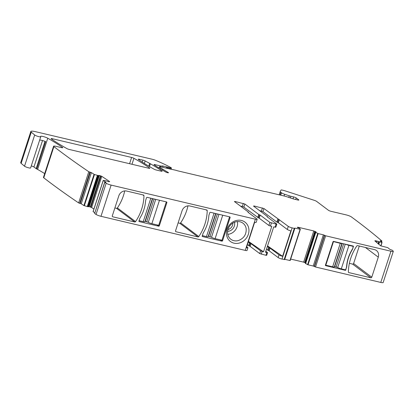 <?xml version="1.0" encoding="UTF-8"?>
<svg xmlns="http://www.w3.org/2000/svg" width="414" height="414" viewBox="0 0 414 414"><rect width="100%" height="100%" fill="white"/><g stroke="black" fill="none" stroke-linecap="round" stroke-linejoin="round"><path stroke-width="0.62" d="M227.793 234.334A10.065 8.911 127 0 0 237.455 221.997A10.065 8.911 127 0 0 237.377 221.593M227.638 231.354A6.94 6.143 127 0 0 234.588 222.835A6.94 6.143 127 0 0 234.469 222.277M238.474 240.518C243.986 238.335 246.542 234.345 246.154 228.544A10.065 8.911 127 0 0 242.987 223.193A10.065 8.911 127 0 0 235.395 221.956A10.065 8.911 127 0 0 227.716 233.931A10.065 8.911 127 0 0 230.883 239.282A10.065 8.911 127 0 0 238.474 240.518M227.995 229.516A5.755 5.092 127 0 0 232.803 223.125M235.84 220.636A12.12 10.733 127 0 0 226.598 235.054A12.12 10.733 127 0 0 239.556 242.987A12.12 10.733 127 0 0 248.798 228.569A12.12 10.733 127 0 0 235.84 220.636M93.911 209.044L91.644 207.538L101.782 176.338L109.689 181.586L108.97 181.798L106.025 180.809L103.205 180.432L105.989 182.341L104.789 182.331A1027.217 172.674 -162 0 0 106.175 183.231A4.109 0.688 -162 0 0 111.123 185.099L255.381 219.192A3.079 0.517 18 0 0 257.166 219.28A3.079 0.517 18 0 0 256.939 218.97L248.007 212.253M111.123 185.099L100.98 216.305L245.243 250.392A3.079 0.517 18 0 0 247.029 250.486L247.903 247.789A3.079 0.517 18 0 0 247.675 247.474L246.703 246.744M202.167 236.068L202.405 236.539L222.044 241.181L222.53 240.881L230.163 217.381L229.93 216.91L210.286 212.268L209.805 212.568L208.925 215.264L208.547 218.54C207.952 222.654 206.669 226.608 204.692 230.396L203.046 233.372L202.192 236.378M229.542 216.915L230.163 217.381L229.93 216.91M176.017 231.752L197.944 236.932A0.823 0.73 -53 0 0 198.803 236.56A45.198 40.018 -53 0 0 207.217 210.669A0.823 0.73 -53 0 0 206.705 209.97L189.824 205.981A6.572 5.822 -53 0 0 182.056 210.783L175.546 230.815A0.823 0.73 -53 0 0 176.017 231.752L175.598 231.436M159.281 225.93L166.92 202.436L166.682 201.965L147.042 197.323L146.556 197.623L145.681 200.319L145.298 203.595C144.709 207.709 143.425 211.663 141.448 215.451L139.797 218.426L138.923 221.123L139.156 221.593L158.8 226.23L159.281 225.93L158.329 225.211M138.923 221.123L138.949 221.433M166.299 201.97L166.92 202.436L166.682 201.965M112.774 216.807L134.695 221.987A0.823 0.73 -53 0 0 135.554 221.614A45.198 40.018 -53 0 0 143.968 195.718A0.823 0.73 -53 0 0 143.456 195.025L126.58 191.035A6.572 5.822 -53 0 0 118.813 195.838L112.303 215.865A0.823 0.73 -53 0 0 112.774 216.807L112.354 216.491M257.166 219.28L256.162 222.365A3.079 0.517 18 0 1 254.631 222.328L246.371 247.753A3.079 0.517 18 0 0 247.903 247.789M375.695 241.626L375.959 240.813L374.841 240.865L380.72 245.838L387.727 247.629L389.838 249.342L392.317 250.279A1027.222 172.674 -162 0 1 393.14 251.044A4.109 0.688 -162 0 1 393.3 251.345A4.109 0.688 -162 0 1 391.965 251.433A4.109 0.688 -162 0 1 390.919 251.22L380.782 282.426A4.109 0.688 -162 0 0 383.162 282.545L393.3 251.345M375.959 240.813L381.905 242.469L380.802 245.869M381.154 241.641L381.361 241.005L380.269 240.824L381.905 242.469M381.361 241.005L381.858 240.979L381.361 241.005M91.644 207.538L89.289 206.664L88.001 206.721L98.139 175.52L94.464 174.542L91.406 172.617L88.772 171.717A1027.222 172.674 -162 0 1 59.145 150.608A1027.222 172.674 -162 0 1 53.898 146.613A4.109 0.688 -162 0 1 53.592 146.194A4.109 0.688 -162 0 1 55.973 146.318L61.551 147.632A2.054 0.347 -162 0 0 62.742 147.694A2.054 0.347 -162 0 0 62.555 147.456A164.353 27.629 -162 0 0 47.765 138.224A4.156 0.699 -162 0 0 43.444 136.594A4.156 0.699 -162 0 0 40.613 136.366A4.156 0.699 -162 0 0 40.691 136.579A3.286 0.554 -162 0 1 40.748 136.739A3.286 0.554 -162 0 1 38.067 136.439A3.286 0.554 -162 0 1 34.672 134.99L31.278 132.159A8.218 1.382 -162 0 1 30.838 131.455A8.218 1.382 -162 0 1 35.599 131.699L152.269 159.266A4.109 0.688 -162 0 1 155.648 160.363A49.307 8.29 -162 0 1 171.194 167.758L170.097 167.841A2.054 0.347 -162 0 1 169.657 167.748L167.468 167.147A2.054 0.347 -162 0 0 166.635 166.914L163.038 166.066A2.054 0.347 -162 0 0 161.848 166.004A2.054 0.347 -162 0 1 161.848 166.004A2.054 0.347 -162 0 1 161.843 166.035A2.054 0.347 -162 0 1 160.653 165.973L155.167 164.679A2.054 0.347 -162 0 0 153.977 164.617A2.054 0.347 -162 0 0 154.189 164.87A164.353 27.629 -162 0 0 165.662 171.991A1.646 0.274 -162 0 0 167.375 172.638A1.646 0.274 -162 0 0 168.503 172.731A1.646 0.274 -162 0 0 168.219 172.462A140.729 23.655 -162 0 1 162.811 169.212A32.872 5.527 -162 0 1 160.855 167.882L159.613 166.951A2.054 0.347 -162 0 1 159.457 166.738A2.054 0.347 -162 0 1 160.648 166.801L170.718 169.181A2.054 0.347 -162 0 0 171.624 169.321L175.774 170.257A2.054 0.347 -162 0 1 176.835 170.568A2.054 0.347 -162 0 0 177.901 170.878L222.271 181.363A2.054 0.347 -162 0 1 223.508 181.736A2.054 0.347 -162 0 0 224.74 182.103L264.38 191.47A2.054 0.347 -162 0 0 265.312 191.615A2.054 0.347 -162 0 1 266.238 191.754L283.538 195.843A9.45 1.589 -162 0 1 288.149 197.173L292.486 198.637A4.109 0.688 -162 0 0 294.489 199.217L297.676 199.972A2.054 0.347 -162 0 0 298.867 200.029A2.054 0.347 -162 0 0 298.717 199.822L296.196 197.928A2.054 0.347 -162 0 0 293.629 196.929L290.913 196.288A3.286 0.554 -162 0 1 289.308 195.822L284.615 194.238A4.109 0.688 -162 0 1 281.494 192.815L280.847 192.329A8.218 1.382 -162 0 1 280.237 191.496A8.218 1.382 -162 0 1 280.257 191.449L281.054 190.031A2.054 0.347 -162 0 1 282.239 190.098L283.347 190.362A4.109 0.688 -162 0 1 285.08 190.849L314.086 200.267A3.079 0.517 -162 0 1 316.632 201.401L328.493 210.322A2.054 0.347 -162 0 0 331.06 211.326L346.244 214.913A4.109 0.688 -162 0 1 351.351 216.895A1027.222 172.674 -162 0 1 356.811 220.952A1027.222 172.674 -162 0 1 381.858 240.979M98.139 175.52L99.427 175.464L101.782 176.338M105.104 182.232L104.789 182.331L94.651 213.536A1027.222 172.674 -162 0 0 96.038 214.431A4.109 0.688 -162 0 0 100.98 216.305M259.485 214.794L258.481 217.878L259.216 218.194L260.22 215.114L258.75 214.478L244.86 204.024L235.033 201.468L234.412 201.556L248.343 212.04L248.115 212.33M260.22 215.114L269.876 222.38L276.102 224.088L275.098 227.172L273.737 226.846L265.477 252.271L266.839 252.597L265.964 255.293L266.678 255.329L267.553 252.633L266.839 252.597M267.17 216.812L267.397 216.517L267.066 216.734L276.723 224L276.102 224.088M253.989 206.431L254.134 205.981L253.508 206.068L267.397 216.517M254.134 205.981L263.961 208.542L288.289 226.38L287.29 229.459A3.079 0.517 -162 0 0 290.871 230.893L282.612 256.318A3.079 0.517 -162 0 1 279.026 254.884L278.151 257.58A3.079 0.517 -162 0 0 282.001 259.081L284.578 259.531M297.262 227.358L299.803 228.487L300.336 229.34L294.903 228.098L294.302 228.388L292.139 227.876A3.079 0.517 -162 0 1 288.289 226.38M298.07 227.798L298.24 227.276L297.319 227.405M298.24 227.276L313.776 230.945L316.042 232.083M305.635 263.609L315.773 232.409L318.175 233.599L323.37 234.826L313.232 266.031L308.037 264.8L305.341 263.392L315.478 232.161L316.12 232.073M315.773 232.409L315.478 232.161M323.37 234.826L324.395 235.224L314.257 266.43L315.515 266.999L380.782 282.426M390.919 251.22L325.652 235.799L324.395 235.224M51.284 138.887A2.054 0.347 -162 0 1 51.098 138.649A2.054 0.347 -162 0 1 52.288 138.711L131.605 157.455A2.054 0.347 -162 0 1 133.929 158.303A152.031 25.554 -162 0 1 149.599 168.032A2.054 0.347 -162 0 1 149.785 168.265A2.054 0.347 -162 0 1 148.595 168.203L69.267 149.459A2.054 0.347 -162 0 1 66.933 148.605A164.353 27.629 -162 0 1 51.284 138.887M145.179 160.948L149.692 163.385A16.436 2.763 -162 0 1 150.37 163.763A164.353 27.629 -162 0 1 161.931 170.935A2.054 0.347 -162 0 1 162.143 171.184A2.054 0.347 -162 0 1 160.953 171.127L156.42 170.056A2.054 0.347 -162 0 1 154.096 169.207A152.031 25.554 -162 0 1 138.421 159.478A2.054 0.347 -162 0 1 138.24 159.245A2.054 0.347 -162 0 1 139.43 159.307L142.902 160.125A2.054 0.347 -162 0 1 145.179 160.948L144.367 163.442M124.733 190.911A45.198 40.018 -53 0 1 117.395 207.952A0.823 0.73 -53 0 1 116.531 208.325L114.88 207.937M187.977 205.856A45.198 40.018 -53 0 1 180.639 222.898A0.823 0.73 -53 0 1 179.779 223.27L178.123 222.882M313.232 266.031L314.257 266.43M305.341 263.366L315.473 232.182L305.325 263.371M305.92 263.035L303.638 262.145L313.776 230.945M290.675 259.081L303.638 262.145M300.331 229.346L289.96 260.53L284.765 259.299L294.903 228.098M267.335 246.553L270.052 248.136L279.026 254.884M266.461 249.249L269.178 250.832L278.151 257.58M265.804 251.257L267.553 252.633M248.436 241.398L263.516 251.81L271.781 226.386L270.414 226.065L271.418 222.98M263.516 251.81L260.613 250.889L250.998 243.655L248.229 242.035M247.355 244.731L250.123 246.351L259.738 253.585L265.964 255.293M104.69 182.222L94.651 213.536M94.765 212.78L93.134 211.616M88.001 206.721L83.913 205.577L81.263 203.817L78.634 202.917A1027.222 172.674 -162 0 1 49.007 181.813A1027.222 172.674 -162 0 1 43.76 177.813A4.109 0.688 -162 0 1 43.454 177.399L53.592 146.194M53.898 146.613L43.76 177.813M39.666 140.072A4.156 0.699 -162 0 1 40.37 140.087A4.156 0.699 -162 0 1 42.802 140.615A4.156 0.699 -162 0 1 44.505 141.179A4.156 0.699 -162 0 1 45.664 141.655L36.779 169.005A4.156 0.699 -162 0 1 37.622 169.429A164.353 27.629 -162 0 1 44.686 173.601M36.779 169.005A2.054 0.347 -162 0 1 36.142 168.653L33.938 166.997A2.463 0.414 -162 0 0 31.273 165.9M40.748 136.739L30.61 167.944A3.286 0.554 -162 0 1 27.929 167.644A3.286 0.554 -162 0 1 24.529 166.195L21.14 163.359A8.218 1.382 -162 0 1 20.7 162.655L30.838 131.455M243.323 203.424L242.319 206.508L240.384 206.053M242.319 206.508L243.862 207.109L258.481 217.878M259.216 218.194L268.877 225.464L270.414 226.065M276.816 224.124L275.812 227.208L275.098 227.172M279.362 219.663L278.358 222.742L276.894 222.106L262.962 211.621L259.485 210.566M278.358 222.742L287.29 229.459M267.542 245.916L282.612 256.318M346.653 267.309A62.457 55.295 -53 0 1 347.03 264.034A34.103 30.196 -53 0 1 350.886 252.178A62.457 55.295 -53 0 1 352.537 249.202L353.411 246.506A0.409 0.362 -53 0 0 353.173 246.035L333.534 241.393A0.409 0.362 -53 0 0 333.047 241.693L325.414 265.193A0.409 0.362 -53 0 0 325.647 265.664L345.292 270.306A0.409 0.362 -53 0 0 345.773 270.006L346.497 267.196L345.623 269.892L341.296 268.867A2.877 0.481 -162 0 1 337.705 267.47L334.46 266.471M353.411 246.506L352.609 245.9M345.959 244.332A2.877 0.481 -162 0 0 348.935 245.367L353.256 246.392L352.537 249.202M346.497 267.196A62.457 55.295 -53 0 1 346.88 263.92A34.103 30.196 -53 0 1 350.73 252.064A62.457 55.295 -53 0 1 352.381 249.088M356.775 246.009A45.198 40.018 127 0 0 348.365 271.905A0.823 0.73 127 0 0 348.878 272.603L370.799 277.784A0.823 0.73 127 0 0 371.772 277.183L378.277 257.151A6.572 5.822 127 0 0 376.466 250.537A6.572 5.822 127 0 0 374.515 249.626L357.639 245.637A0.823 0.73 127 0 0 356.775 246.009M349.375 263.351L352.635 264.122A0.823 0.73 127 0 0 353.608 263.521L359.29 246.03M341.954 243.385A2.877 0.481 -162 0 1 341.954 243.411A2.877 0.481 -162 0 1 340.282 243.323L333.166 241.507M333.436 241.709L325.802 265.203L325.487 264.97M341.954 243.411L334.315 266.911A2.877 0.481 -162 0 1 332.649 266.823L325.802 265.203M208.273 236.239L211.523 237.232A2.877 0.481 18 0 0 215.114 238.635L221.961 240.249L229.573 216.827M202.317 235.607L206.467 236.591A2.877 0.481 18 0 0 208.133 236.673L215.647 213.536M145.029 221.293L148.279 222.287A2.877 0.481 18 0 0 151.871 223.684L158.717 225.304L166.324 201.882M139.073 220.662L143.218 221.645A2.877 0.481 18 0 0 144.884 221.728L152.404 198.591M245.243 250.392L255.381 219.192M106.175 183.231L96.038 214.431M143.968 195.718L142.856 194.88M135.554 221.614L117.395 207.952M134.695 221.987L116.531 208.325M157.035 224.911L158.8 226.23M207.217 210.669L206.1 209.826M198.803 236.56L180.639 222.898M197.944 236.932L179.779 223.27M221.573 240.161L222.53 240.881M220.284 239.856L222.044 241.181M324.628 235.4L314.49 266.6M325.652 235.799L315.515 266.999M318.175 233.599L308.037 264.8M317.724 233.439L307.586 264.639M305.604 263.589L315.742 232.389M315.975 232.094L316.058 231.835M305.17 262.662L315.308 231.462M304.683 262.476L314.821 231.271M297.412 227.472L297.506 227.182M300.098 229.325L289.96 260.53M294.302 228.388L284.159 259.594M292.139 227.876L282.001 259.081M270.052 248.136L269.178 250.832M269.323 247.815L268.443 250.511M267.713 250.191L268.588 247.494M261.281 254.186L262.155 251.489M259.738 253.585L260.613 250.889M250.123 246.351L250.998 243.655M249.388 246.03L250.268 243.334M248.659 245.709L249.533 243.013M103.252 180.483L93.114 211.683M90.837 207.16L100.975 175.96M90.335 206.974L100.473 175.774M89.289 206.664L99.427 175.464M89.17 206.638L99.308 175.438M88.503 206.576L98.641 175.376M87.908 206.715L98.046 175.51M87.313 206.586L97.456 175.381M87.256 206.57L97.393 175.37M94.464 174.542L84.327 205.742M94.05 174.372L83.913 205.577M91.406 172.617L81.263 203.817M90.345 172.224L80.207 203.424M89.838 172.115L79.695 203.315M88.772 171.717L78.634 202.917M62.555 147.456L62.452 147.772M47.765 138.224L37.622 169.429M45.002 141.371L36.142 168.653M42.538 140.537L33.938 166.997M34.672 134.99L24.529 166.195M31.278 132.159L21.14 163.359M170.972 167.986L170.594 169.15M170.097 167.841L169.74 168.948M169.657 167.748L169.3 168.845M168.622 167.504L168.265 168.601M168.208 167.385L167.846 168.503M167.468 167.147L167.09 168.322M166.635 166.914L166.242 168.12M163.038 166.066L162.65 167.272M160.653 165.973L160.404 166.744M155.167 164.679L154.945 165.372M168.219 172.462L168.115 172.788M162.811 169.212L162.511 170.138M160.855 167.882L160.513 168.933M159.613 166.951L159.224 168.136M298.717 199.822L298.618 200.112M296.196 197.928L295.684 199.501M293.629 196.929L293.019 198.813M290.913 196.288L290.38 197.928M289.308 195.822L288.801 197.395M284.615 194.238L284.056 195.967M281.494 192.815L280.728 195.175M280.847 192.329L279.978 194.999M380.813 240.865L380.694 241.233M382.034 242.48L380.916 245.916M378.748 244.332L379.493 242.035M378.706 244.291L379.441 242.024M378.168 243.815L378.805 241.859M378.039 243.701L378.655 241.812M376.704 242.516L377.138 241.191M375.808 241.724L376.093 240.844M375.048 241.046L375.162 240.689M131.605 157.455L129.572 163.711M52.288 138.711L52.055 139.425M149.599 168.032L149.501 168.343M133.929 158.303L131.983 164.28M150.37 163.763L149.464 166.552M161.931 170.935L161.822 171.267M149.692 163.385L148.792 166.154M142.902 160.125L142.266 162.091M139.43 159.307L139.197 160.021M235.033 201.468L234.888 201.918M244.86 204.024L243.862 207.109M258.75 214.478L257.751 217.557M268.877 225.464L269.876 222.38M261.42 211.021L262.419 207.942M262.957 211.621L263.961 208.542M276.894 222.106L277.892 219.022M277.628 222.421L278.627 219.342M345.292 270.306L344.334 269.586M365.417 247.479L378.277 257.151M353.608 263.521L371.772 277.183M352.635 264.122L370.799 277.784M348.453 272.288L348.878 272.603M340.282 243.323L332.649 266.823M342.228 243.448L334.729 266.528M343.667 243.789L336.168 266.87M345.276 244.167L337.705 267.47M348.935 245.367L341.296 268.867M215.114 238.635L222.727 215.208M211.523 237.232L218.97 214.317M209.986 236.632L217.355 213.94M208.542 236.29L215.917 213.598M206.467 236.591L214.074 213.163M151.871 223.684L159.478 200.262M148.279 222.287L155.721 199.372M146.737 221.687L154.112 198.994M145.298 221.345L152.673 198.653M143.218 221.645L150.831 198.218M300.336 229.34L290.198 260.541M294.778 228.414L284.641 259.614M103.205 180.432L93.067 211.632M171.422 167.97L171.008 169.243M159.457 166.738L159.043 168.022M280.237 191.496L279.16 194.808M381.584 242.019L381.899 241.046M382.065 242.464L380.942 245.926M248.405 212.123L248.291 212.465M267.351 216.946L267.46 216.605"/></g></svg>
